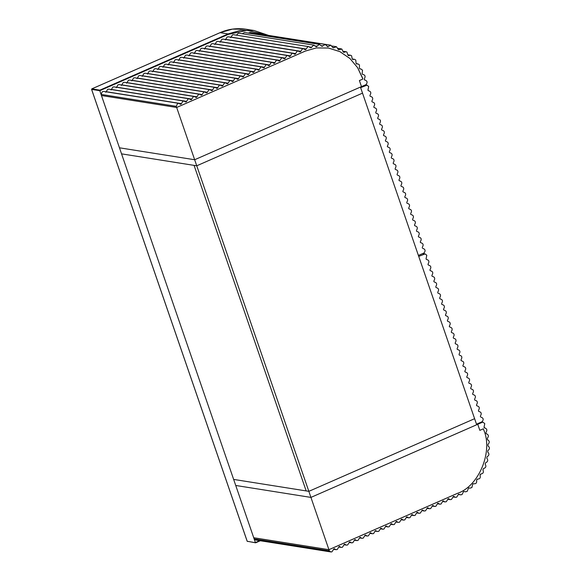 <?xml version="1.0" encoding="UTF-8"?>
<svg xmlns="http://www.w3.org/2000/svg" width="581" height="581" viewBox="0 0 581 581"><rect width="100%" height="100%" fill="white"/><g stroke="black" fill="none" stroke-linecap="round" stroke-linejoin="round"><path stroke-width="0.87" d="M422.83 248.392C425.336 249.213 425.728 250.745 424.014 252.989L418.4 255.444L360.627 87.651L367.025 85.167L368.695 86.511L367.947 90.171L368.557 90.774L368.027 90.389M365.137 85.022L366.233 85.196M368.557 90.774C370.889 91.413 371.39 92.866 370.046 95.117L369.959 96.018L370.489 96.402L369.959 96.018M370.489 96.402C372.828 97.042 373.329 98.494 371.985 100.745L371.898 101.653L372.428 102.031L371.898 101.653M372.428 102.031C374.767 102.67 375.268 104.122 373.924 106.374L373.837 107.282L374.367 107.659L373.837 107.282M374.367 107.659C376.706 108.306 377.207 109.751 375.863 112.002L375.776 112.91L376.306 113.288L375.776 112.91M376.306 113.288C378.645 113.934 379.146 115.379 377.803 117.631L377.715 118.539L378.246 118.923L377.715 118.539M378.246 118.923C380.584 119.563 381.078 121.008 379.742 123.259L379.654 124.167L380.185 124.552L379.654 124.167M380.185 124.552C382.523 125.191 383.017 126.636 381.681 128.895L381.514 129.578L382.124 130.18L381.594 129.795M382.124 130.18C384.462 130.819 384.956 132.265 383.62 134.523L383.453 135.206L384.063 135.809L383.533 135.424M384.063 135.809C386.401 136.448 386.895 137.893 385.559 140.152L385.392 140.834L386.002 141.437L385.472 141.052M386.002 141.437C388.333 142.076 388.834 143.529 387.491 145.78L387.331 146.463L387.934 147.066L387.411 146.681M387.934 147.066C390.272 147.705 390.773 149.157 389.43 151.409L389.343 152.316L389.873 152.694L389.343 152.316M389.873 152.694C392.211 153.333 392.712 154.786 391.369 157.037L391.282 157.945L391.812 158.322L391.282 157.945M391.812 158.322C394.15 158.969 394.652 160.414 393.308 162.665L393.221 163.573L393.751 163.951L393.221 163.573M393.751 163.951C396.089 164.597 396.591 166.043 395.247 168.294L395.16 169.202L395.69 169.587L395.16 169.202M395.69 169.587C398.029 170.226 398.53 171.671 397.186 173.922L397.099 174.83L397.629 175.215L397.099 174.83M397.629 175.215C399.968 175.854 400.462 177.299 399.125 179.551L398.958 180.241L399.568 180.844L399.038 180.459M399.568 180.844C401.907 181.483 402.401 182.928 401.064 185.186L400.897 185.869L401.507 186.472L400.977 186.087M401.507 186.472C403.846 187.111 404.34 188.556 403.003 190.815L402.836 191.498L403.446 192.1L402.916 191.715M403.446 192.1C405.778 192.739 406.279 194.192 404.935 196.443L404.775 197.126L405.378 197.729L404.855 197.344M405.378 197.729C407.717 198.368 408.218 199.82 406.874 202.072L406.787 202.98L407.317 203.357L406.787 202.98M407.317 203.357C409.656 203.996 410.157 205.449 408.813 207.7L408.726 208.608L409.256 208.986L408.726 208.608M409.256 208.986C411.595 209.632 412.096 211.077 410.752 213.329L410.665 214.236L411.195 214.614L410.665 214.236M411.195 214.614C413.534 215.26 414.035 216.706 412.692 218.957L412.604 219.865L413.135 220.25L412.604 219.865M413.135 220.25C415.473 220.889 415.974 222.334 414.631 224.586L414.543 225.493L415.074 225.878L414.543 225.493M415.074 225.878C417.412 226.517 417.906 227.963 416.57 230.214L416.483 231.122L417.013 231.507L416.483 231.122M417.013 231.507C419.351 232.146 419.845 233.591 418.509 235.85L418.342 236.532L418.952 237.135L418.422 236.75M418.952 237.135C421.29 237.774 421.784 239.219 420.448 241.478L420.281 242.161L420.891 242.764L420.361 242.379M420.891 242.764C423.222 243.403 423.723 244.855 422.38 247.107L422.3 248.007M480.93 417.129C483.436 417.95 483.835 419.482 482.114 421.726L476.507 424.188L418.727 256.395L425.125 253.912L426.795 255.248L426.047 258.915L426.657 259.511L426.127 259.133M422.51 253.643L424.333 253.933M426.657 259.511C428.996 260.157 429.49 261.603 428.153 263.854L427.986 264.544L428.596 265.147L428.066 264.762M428.596 265.147C430.935 265.786 431.429 267.231 430.093 269.482L429.925 270.172L430.536 270.775L430.005 270.39M430.536 270.775C432.867 271.414 433.368 272.859 432.024 275.111L431.865 275.801L432.467 276.403L431.944 276.019M432.467 276.403C434.806 277.043 435.307 278.488 433.963 280.746L433.876 281.647L434.406 282.032L433.876 281.647M434.406 282.032C436.745 282.671 437.246 284.116 435.903 286.375L435.815 287.275L436.346 287.66L435.815 287.275M436.346 287.66C438.684 288.299 439.185 289.752 437.842 292.003L437.754 292.904L438.285 293.289L437.754 292.904M438.285 293.289C440.623 293.928 441.124 295.38 439.781 297.632L439.694 298.54L440.224 298.917L439.694 298.54M440.224 298.917C442.562 299.556 443.063 301.009 441.72 303.26L441.633 304.168L442.163 304.546L441.633 304.168M442.163 304.546C444.501 305.192 444.995 306.637 443.659 308.889L443.492 309.579L444.102 310.174L443.572 309.796M444.102 310.174C446.44 310.82 446.934 312.266 445.598 314.517L445.431 315.207L446.041 315.803L445.511 315.425M446.041 315.803C448.379 316.449 448.873 317.894 447.537 320.146L447.37 320.835L447.98 321.438L447.45 321.053M447.98 321.438C450.311 322.077 450.812 323.523 449.469 325.774L449.309 326.464L449.912 327.067L449.389 326.682M449.912 327.067C452.25 327.706 452.752 329.151 451.408 331.41L451.321 332.31L451.851 332.695L451.321 332.31M451.851 332.695C454.189 333.334 454.691 334.779 453.347 337.038L453.26 337.939L453.79 338.324L453.26 337.939M453.79 338.324C456.129 338.963 456.63 340.415 455.286 342.667L455.199 343.567L455.729 343.952L455.199 343.567M455.729 343.952C458.068 344.591 458.569 346.044 457.225 348.295L457.138 349.203L457.668 349.58L457.138 349.203M457.668 349.58C460.007 350.22 460.508 351.672 459.164 353.923L459.077 354.831L459.607 355.209L459.077 354.831M459.607 355.209C461.946 355.855 462.44 357.3 461.103 359.552L461.016 360.46L461.546 360.837L461.016 360.46M461.546 360.837C463.885 361.484 464.379 362.929 463.042 365.18L462.875 365.87L463.485 366.466L462.955 366.088M463.485 366.466C465.824 367.112 466.318 368.557 464.982 370.809L464.815 371.499L465.425 372.101L464.894 371.717M465.425 372.101C467.763 372.741 468.257 374.186 466.913 376.437L466.754 377.127L467.364 377.73L466.833 377.345M467.364 377.73C469.695 378.369 470.196 379.814 468.852 382.073L468.765 382.973L469.295 383.358L468.765 382.973M469.295 383.358C471.634 383.997 472.135 385.443 470.792 387.701L470.704 388.602L471.235 388.987L470.704 388.602M471.235 388.987C473.573 389.626 474.074 391.078 472.731 393.33L472.643 394.23L473.174 394.615L472.643 394.23M473.174 394.615C475.512 395.254 476.013 396.707 474.67 398.958L474.583 399.866L475.113 400.244L474.583 399.866M475.113 400.244C477.451 400.883 477.952 402.335 476.609 404.587L476.522 405.494L477.052 405.872L476.522 405.494M477.052 405.872C479.39 406.518 479.884 407.964 478.548 410.215L478.461 411.123L478.991 411.501L478.461 411.123M478.991 411.501C481.329 412.147 481.823 413.592 480.487 415.843L480.4 416.751M481.213 422.126L482.31 422.293L477.749 424.29L479.841 430.354L483.341 428.814L483.733 429.955C493.276 451.437 478.875 486.275 457.552 493.305L328.926 549.677L253.73 537.737L235.733 485.469L310.929 497.409L235.733 485.469L121.552 153.856L194.076 165.374L306.172 490.923L233.642 479.412L308.845 491.344L474.612 418.69L362.515 93.142L196.748 165.796L310.929 497.409L476.703 424.755L474.612 418.69L308.845 491.344L306.172 490.923L194.076 165.374L196.748 165.796L194.664 159.739L360.431 87.085L362.515 93.142L196.748 165.796L121.552 153.856L101.058 94.405L176.254 106.338L176.668 107.47L305.286 51.099L316.304 47.94L328.447 48.034L339.87 51.636L349.893 58.456L357.569 67.607L362.508 77.89L362.9 79.031L359.399 80.563L361.484 86.62L366.037 84.63C367.758 82.386 367.366 80.853 364.853 80.033L364.541 79.938M194.664 159.739L119.461 147.799L194.664 159.739L176.668 107.47L305.286 51.099L316.304 47.94L328.447 48.034L339.87 51.636L349.893 58.456L357.569 67.607L362.9 79.031L359.399 80.563L361.484 86.62L194.664 159.739M327.125 46.197L328.461 46.407L327.59 46.669L325.309 44.439L322.005 46.306L319.296 44.417L316.398 46.705L313.493 45.195L311.169 47.758L310.283 47.62L311.169 47.758M327.568 46.662L327.147 46.291M176.254 106.338L177.525 103.614L178.89 103.367L103.694 91.428L102.329 91.675L101.058 94.405M106.207 91.711L181.41 103.65L182.892 101.247L184.083 101.094L108.879 89.154L107.696 89.314L105.844 92.299M111.399 89.438L186.603 101.377L188.084 98.973L189.275 98.814L114.072 86.881L112.888 87.034L111.036 90.026M116.592 87.165L191.788 99.097L193.277 96.7L194.461 96.54L119.265 84.608L118.074 84.761L116.229 87.753M121.785 84.884L196.981 96.824L198.462 94.427L199.653 94.267L124.457 82.328L123.266 82.487L121.414 85.48M126.97 82.611L202.173 94.55L203.655 92.147L204.846 91.994L129.643 80.055L128.459 80.214L126.607 83.206M132.163 80.338L207.359 92.277L208.848 89.873L210.031 89.721L134.836 77.781L133.645 77.934L131.8 80.926M137.356 78.065L212.552 90.004L214.04 87.6L215.224 87.441L140.028 75.508L138.837 75.661L136.985 78.653M142.541 75.791L217.744 87.724L219.226 85.327L220.417 85.167L145.214 73.228L144.03 73.388L142.178 76.38M147.734 73.511L222.93 85.451L224.419 83.054L225.602 82.894L150.406 70.955L149.215 71.114L147.371 74.107M152.926 71.238L228.122 83.177L229.611 80.774L230.795 80.621L155.599 68.681L154.408 68.841L152.556 71.826M158.112 68.965L233.315 80.904L234.797 78.5L235.988 78.341L160.784 66.408L159.601 66.561L157.749 69.553M163.305 66.692L238.5 78.624L239.989 76.227L241.173 76.067L165.977 64.128L164.793 64.288L162.941 67.28M168.497 64.411L243.693 76.351L245.182 73.954L246.366 73.794L171.17 61.855L169.979 62.014L168.127 65.007M173.683 62.138L248.886 74.078L250.367 71.674L251.558 71.521L176.355 59.582L175.171 59.741L173.32 62.726M178.875 59.865L254.071 71.804L255.56 69.4L256.744 69.248L181.548 57.308L180.364 57.461L178.512 60.453M184.068 57.592L259.264 69.524L260.753 67.127L261.937 66.968L186.741 55.035L185.55 55.188L183.698 58.18M189.253 55.318L264.457 67.251L265.938 64.854L267.129 64.694L191.926 52.755L190.742 52.915L188.89 55.907M194.446 53.038L269.649 64.978L271.131 62.574L272.322 62.421L197.119 50.482L195.935 50.641L194.083 53.634M199.639 50.765L274.835 62.704L276.324 60.301L277.507 60.148L202.311 48.208L201.12 48.368L199.268 51.353M204.824 48.492L280.027 60.431L281.509 58.027L282.7 57.868L207.497 45.935L206.313 46.088L204.461 49.08M210.017 46.219L285.22 58.151L286.702 55.754L287.893 55.594L212.69 43.655L211.506 43.815L209.654 46.807M215.21 43.938L290.406 55.878L291.894 53.481L293.078 53.321L217.882 41.382L216.691 41.541L214.847 44.534M220.395 41.665L295.598 53.605L297.08 51.201L298.271 51.048L223.075 39.109L221.884 39.268L220.032 42.253M225.653 39.363L300.856 51.302L302.345 48.898L303.529 48.739L228.326 36.806L227.142 36.959L225.29 39.951M230.947 37.097L306.143 49.036L307.799 46.741L308.816 46.654L233.613 34.715L232.596 34.802L230.577 37.649M314.234 45.18L239.038 33.24L238.297 33.255L236.438 35.158M319.761 44.439L244.565 32.5L242.219 33.749M325.309 44.439L250.113 32.507L248.276 33.088M328.461 46.407L330.792 45.195L254.885 33.262M332.71 47.439L333.966 47.635L333.073 47.773L330.792 45.195M338.127 49.414L339.268 49.596L338.367 49.617L336.501 46.763L333.378 47.86M343.327 52.108L344.293 52.261L343.153 51.847L341.875 49.065L338.658 49.741M348.222 55.464L348.963 55.587L347.903 55.093L346.93 52.079L346.065 51.731L343.676 52.319M352.609 59.429L353.204 59.523L352.231 58.964L351.585 55.761L350.496 55.239L348.346 55.565M356.48 63.939L356.959 64.019L356.08 63.402L355.783 60.054L354.49 59.32L352.602 59.422M359.813 68.943L359.392 68.333L359.45 64.89L357.983 63.925L356.371 63.83M362.559 74.346L362.108 73.693L362.529 70.199L360.917 68.979L359.61 68.732M101.464 95.531L176.668 107.47L101.464 95.531L253.73 537.737L328.926 549.677L329.304 550.817L254.1 538.885L253.73 537.737M178.89 103.367L180.233 104.166M181.41 103.65L180.299 104.231M184.083 101.094L185.426 101.886M186.603 101.377L185.492 101.958M189.275 98.814L190.619 99.612M191.788 99.097L190.684 99.685M194.461 96.54L195.804 97.339M196.981 96.824L195.87 97.405M199.653 94.267L200.997 95.066M202.173 94.55L201.062 95.131M204.846 91.994L206.19 92.793M207.359 92.277L206.255 92.858M210.031 89.721L211.382 90.513M212.552 90.004L211.44 90.585M215.224 87.441L216.568 88.239M217.744 87.724L216.633 88.312M220.417 85.167L221.76 85.966M222.93 85.451L221.826 86.032M225.602 82.894L226.953 83.693M228.122 83.177L227.018 83.758M230.795 80.621L232.139 81.413M233.315 80.904L232.204 81.485M235.988 78.341L237.331 79.139M238.5 78.624L237.397 79.212M241.173 76.067L242.524 76.866M243.693 76.351L242.589 76.932M246.366 73.794L247.709 74.593M248.886 74.078L247.775 74.658M251.558 71.521L252.902 72.313M254.071 71.804L252.967 72.385M256.744 69.248L258.095 70.04M259.264 69.524L258.16 70.112M261.937 66.968L263.28 67.766M264.457 67.251L263.346 67.832M267.129 64.694L268.473 65.493M269.649 64.978L268.538 65.559M272.322 62.421L273.666 63.22M274.835 62.704L273.731 63.285M277.507 60.148L278.851 60.94M280.027 60.431L278.916 61.012M282.7 57.868L284.044 58.666M285.22 58.151L284.109 58.739M287.893 55.594L289.236 56.393M290.406 55.878L289.302 56.459M293.078 53.321L294.422 54.12M295.598 53.605L294.487 54.186M298.271 51.048L299.614 51.84M300.856 51.302L299.68 51.912M303.529 48.739L304.88 49.545M306.143 49.036L304.952 49.617M308.816 46.654L310.443 47.773M364.657 79.996L364.381 78.689C365.689 76.394 365.159 74.956 362.784 74.383L362.428 74.274M364.853 80.033L364.323 79.648M362.784 74.383L362.253 74.048M473.137 483.748L473.595 483.741C476.021 484.038 477.016 482.884 476.58 480.262L477.451 479.107L476.856 479.318M482.31 422.293L483.094 422.271L484.772 423.607L484.024 427.275L485.004 427.965L484.358 427.856M472.978 483.864L473.595 483.741L472.745 484.104L471.881 487.561L470.058 488.134L468.635 487.873L467.139 491.41L465.541 491.802L463.609 491.461L462.011 494.605L460.653 494.838L458.532 494.17L456.695 497.169L455.504 497.321L453.536 496.37L451.437 499.471L450.246 499.631L448.278 498.672L446.244 501.744L445.061 501.904L442.904 501.033L441.052 504.025L439.868 504.177L437.711 503.306L435.866 506.298L434.675 506.45L432.707 505.499L430.674 508.571L429.482 508.731L427.522 507.772L425.481 510.844L424.297 511.004L422.329 510.053L420.295 513.117L419.104 513.277L416.955 512.406L415.103 515.398L413.912 515.55L411.944 514.599L409.91 517.671L408.726 517.831L406.758 516.872L404.725 519.944L403.534 520.104L401.565 519.145L399.532 522.217L398.341 522.377L396.191 521.506L394.339 524.498L393.155 524.65L391.187 523.699L389.147 526.771L387.963 526.923L385.813 526.052L383.961 529.044L382.77 529.204L380.802 528.245L378.768 531.317L377.585 531.477L375.428 530.606L373.576 533.598L372.392 533.75L370.242 532.879L368.39 535.871L367.199 536.023L365.231 535.072L363.198 538.144L362.014 538.304L359.857 537.425L358.005 540.417L356.821 540.577L354.853 539.618L352.82 542.69L351.628 542.85L349.66 541.899L347.627 544.971L346.443 545.123L344.475 544.172L342.434 547.244L341.25 547.404L339.093 546.525L337.249 549.517L336.058 549.677L334.09 548.718L331.874 551.863L330.865 551.95L329.304 550.817M333.995 548.762L334.714 548.878L334.09 548.718M339.181 546.489L339.907 546.605L339.282 546.445M344.373 544.215L345.092 544.332L344.475 544.172M349.566 541.942L350.285 542.051L349.66 541.899M354.751 539.662L355.478 539.778L354.853 539.618M359.944 537.389L360.663 537.505L360.046 537.345M365.137 535.116L365.856 535.232L365.231 535.072M370.329 532.842L371.048 532.951L370.424 532.799M380.708 528.289L381.427 528.405L380.802 528.245M385.9 526.016L386.619 526.132L385.995 525.972M391.086 523.742L391.805 523.859L391.187 523.699M396.278 521.469L396.997 521.578L396.373 521.426M401.471 519.189L402.19 519.305L401.565 519.145M406.656 516.916L407.383 517.032L406.758 516.872M411.849 514.643L412.568 514.759L411.944 514.599M417.042 512.369L417.761 512.478L417.136 512.326M427.42 507.816L428.139 507.932L427.522 507.772M432.613 505.543L433.332 505.659L432.707 505.499M437.798 503.269L438.524 503.386L437.9 503.226M442.991 500.996L443.71 501.105L443.092 500.953M448.183 498.716L448.902 498.832L448.278 498.672M453.441 496.414L454.16 496.53L453.536 496.37M486.406 433.738L485.948 433.353L486.406 433.738C488.657 434.726 488.962 436.244 487.328 438.299L487.539 439.744C489.652 441.037 489.79 442.591 487.946 444.414L487.989 445.888C489.936 447.457 489.892 449.019 487.858 450.587L487.742 452.062C489.485 453.884 489.267 455.439 487.089 456.724L486.798 458.177C488.323 460.225 487.938 461.75 485.636 462.737L485.186 464.146C486.464 466.39 485.912 467.85 483.523 468.526L482.92 469.869C483.929 472.28 483.218 473.66 480.777 474.016L480.037 475.265C480.763 477.8 479.906 479.085 477.451 479.107L477.306 479.085M480.777 474.016L480.211 474.299M485.948 433.353L486.036 432.329C487.444 430.1 486.972 428.64 484.641 427.936L484.118 427.551M477.749 424.29L476.66 424.115L477.749 424.29L310.929 497.409L328.926 549.677L457.552 493.305C478.875 486.275 493.276 451.437 483.733 429.955L483.341 428.814L479.841 430.354L477.749 424.29M254.1 538.885L255.669 540.01L330.865 551.95M267.093 35.078L247.15 30.372L228.42 34.33L99.801 90.701L101.036 94.296M254.158 538.972L255.393 542.567L259.743 540.657M255.662 542.799L260.332 540.751L255.705 542.763L247.201 541.267L91.616 89.401L99.801 90.701L99.852 90.142L91.834 88.871L220.105 32.652L228.122 33.923L240.447 30.401L254.013 30.495L268.219 35.259M327.495 46.647L327.902 46.712M180.19 104.101L181.047 104.239M185.375 101.828L186.232 101.965M190.568 99.554L191.425 99.692M195.761 97.281L196.618 97.412M200.946 95.008L201.803 95.139M206.139 92.728L206.996 92.866M211.331 90.454L212.188 90.592M216.517 88.181L217.374 88.319M221.71 85.908L222.567 86.039M226.902 83.628L227.759 83.766M232.088 81.355L232.945 81.493M237.28 79.081L238.137 79.219M242.473 76.808L243.33 76.939M247.666 74.528L248.515 74.666M252.851 72.255L253.708 72.393M258.044 69.981L258.901 70.119M263.237 67.708L264.094 67.846M268.422 65.435L269.279 65.566M273.615 63.155L274.472 63.293M278.807 60.882L279.664 61.02M283.993 58.608L284.85 58.746M289.185 56.335L290.042 56.466M294.378 54.055L295.235 54.193M299.527 51.738L300.486 51.891M304.778 49.429L305.773 49.588M309.586 46.938L311.605 47.257M315.948 46.538L316.718 46.662M315.57 45.964L317.197 46.219M321.7 46.211L322.317 46.306M321.402 45.703L322.847 45.935M247.201 541.267L247.688 541.492L247.201 541.267M91.616 89.401L91.834 88.871M255.596 542.807L247.165 541.245L91.58 89.38L91.798 88.871L220.068 32.652C228.18 29.057 236.823 27.91 245.988 29.224L232.422 29.13L220.105 32.652M228.42 34.33L228.122 33.923L99.852 90.142M365.391 84.913L367.025 85.167M422.765 253.534L425.125 253.912M332.187 46.044L336.138 46.669M337.924 48.339L341.25 48.862M343.139 51.273L346.065 51.731M347.874 54.817L350.496 55.239M352.231 58.964L354.49 59.32M356.233 63.649L357.983 63.925M359.632 68.776L360.917 68.979M483.094 422.271L481.467 422.009M336.058 549.677L333.552 549.277M341.25 547.404L338.738 547.004M346.443 545.123L343.93 544.724M351.628 542.85L349.123 542.451M356.821 540.577L354.316 540.177M362.014 538.304L359.501 537.904M367.199 536.023L364.694 535.631M372.392 533.75L369.886 533.351M377.585 531.477L375.072 531.078M382.77 529.204L380.264 528.804M387.963 526.923L385.457 526.531M393.155 524.65L390.643 524.251M398.341 522.377L395.835 521.978M403.534 520.104L401.028 519.704M408.726 517.831L406.213 517.431M413.912 515.55L411.406 515.158M419.104 513.277L416.599 512.878M424.297 511.004L421.784 510.605M429.482 508.731L426.977 508.331M434.675 506.45L432.17 506.058M439.868 504.177L437.355 503.778M445.061 501.904L442.548 501.505M450.246 499.631L447.74 499.232M455.504 497.321L452.94 496.915M460.653 494.838L458.249 494.46M465.541 491.802L463.565 491.49M470.058 488.134L468.598 487.902M245.988 29.224L254.013 30.495L268.226 35.259"/></g></svg>
